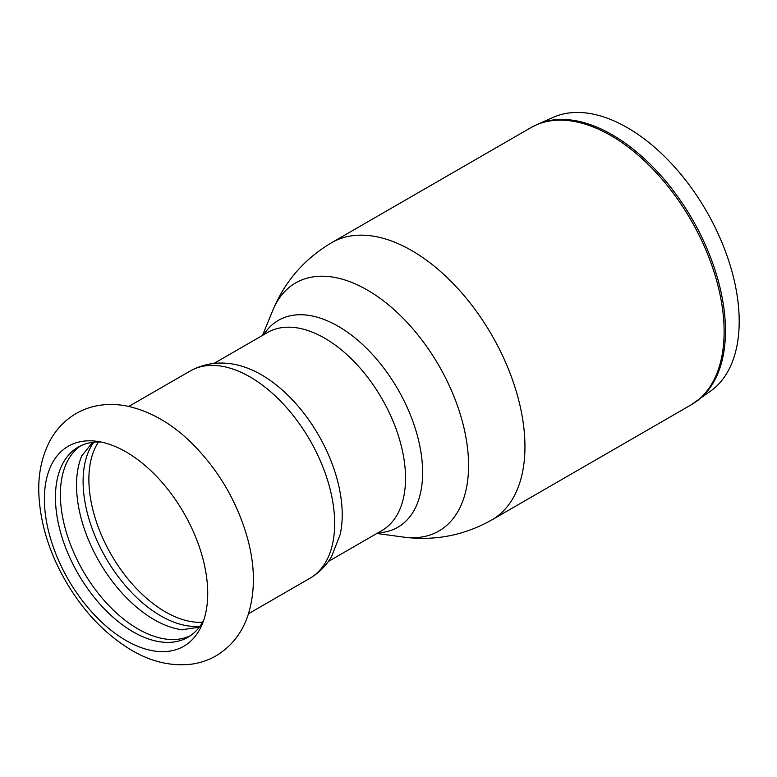 <?xml version="1.0" encoding="UTF-8"?>
<svg xmlns="http://www.w3.org/2000/svg" width="777" height="777" viewBox="0 0 777 777"><rect width="100%" height="100%" fill="white"/><g stroke="black" fill="none" stroke-linecap="round" stroke-linejoin="round"><path stroke-width="1.17" d="M44.386 499.087A115.491 66.676 -120 0 0 126.059 640.53A115.491 66.676 -120 0 0 202.35 623.931A115.491 66.676 -120 0 0 207.721 593.385A115.491 66.676 -120 0 0 96.921 441.317A115.491 66.676 -120 0 0 44.386 499.087M190.365 635.732A109.78 63.384 60 0 1 138.005 628.962A109.78 63.384 60 0 1 66.987 534.479A109.78 63.384 60 0 1 80.701 445.784M101.243 442.064A109.78 63.384 -120 0 0 78.166 447.125A109.78 63.384 -120 0 0 55.439 497.377A109.78 63.384 -120 0 0 133.061 631.818A109.78 63.384 -120 0 0 187.947 637.257A109.78 63.384 -120 0 0 203.856 619.813M182.576 629.836A109.78 63.384 60 0 1 181.935 629.749A109.78 63.384 60 0 1 154.147 619.648A109.78 63.384 60 0 1 81.672 456.08A109.78 63.384 60 0 1 81.915 455.477M93.774 442.2A109.78 63.384 -120 0 0 93.366 531.866A109.78 63.384 -120 0 0 160.722 615.85A109.78 63.384 -120 0 0 200.01 626.204M537.422 124.33L553.35 117.288A158.139 91.307 60 0 1 627.369 127.681A158.139 91.307 60 0 1 729.312 262.568A158.139 91.307 60 0 1 711.188 390.666L690.957 404.943A160.091 92.424 60 0 0 715.5 276.661A160.091 92.424 60 0 0 610.916 135.587A160.091 92.424 60 0 0 530.866 127.661L537.422 124.33A160.004 92.376 60 0 1 612.325 134.848A160.004 92.376 60 0 1 715.462 271.328A160.004 92.376 60 0 1 697.115 400.932M190.2 370.998A119.687 69.104 -120 0 1 250.039 376.932A119.687 69.104 -120 0 1 334.673 523.513A119.687 69.104 -120 0 1 309.877 578.302C318.949 572.97 326.185 565.724 331.575 556.575L340.151 534.566A114.345 66.016 -120 0 0 342.22 514.801A114.345 66.016 -120 0 0 261.354 374.747A114.345 66.016 -120 0 0 243.211 366.657C229.565 362.16 209.829 360.188 190.2 370.998L128.788 406.449M263.704 334.722A119.454 68.968 60 0 1 338.16 326.243A119.454 68.968 60 0 1 420.085 447.329A119.454 68.968 60 0 1 378.049 532.779M328.38 561.46L381.857 530.584A114.345 66.016 -120 0 0 399.378 438.956A114.345 66.016 -120 0 0 324.679 338.189A114.345 66.016 -120 0 0 267.502 332.527L214.034 363.403M262.519 335.402L272.669 310.606A143.24 82.702 60 0 1 367.278 290.006A143.24 82.702 60 0 1 466.89 443.249A143.24 82.702 60 0 1 403.418 537.082C434.751 541.171 464.209 535.45 491.802 519.93L690.957 404.943M272.669 310.606C284.79 281.429 304.467 258.77 331.711 242.647A160.091 92.424 60 0 1 411.752 250.573A160.091 92.424 60 0 1 516.336 391.647A160.091 92.424 60 0 1 491.802 519.93M98.494 441.977A108.256 62.5 -120 0 0 88.879 479.312A108.256 62.5 -120 0 0 202.564 622.231M131.76 650.32C105.653 634.731 83.761 611.917 66.094 581.886C49.33 552.865 40.249 523.572 38.85 493.997C38.024 474.125 41.773 456.313 50.078 440.569C56.274 429.215 64.831 420.27 75.757 413.733C83.265 409.362 91.336 406.536 99.971 405.264C109.12 403.953 118.366 404.273 127.69 406.216C150.864 411.451 172.416 423.941 192.346 443.716C219.036 470.639 237.48 502.398 247.698 538.985C255.167 566.647 255.283 592.025 248.038 615.102C242.191 632.789 231.595 646.318 216.239 655.71C208.722 660.062 200.631 662.859 191.977 664.112C171.581 666.559 151.505 661.955 131.76 650.32M199.271 627.194L181.935 629.749M92.55 442.346L81.672 456.08M376.874 533.469L403.418 537.082M331.711 242.647L530.866 127.661M309.877 578.302L248.475 613.752"/></g></svg>

